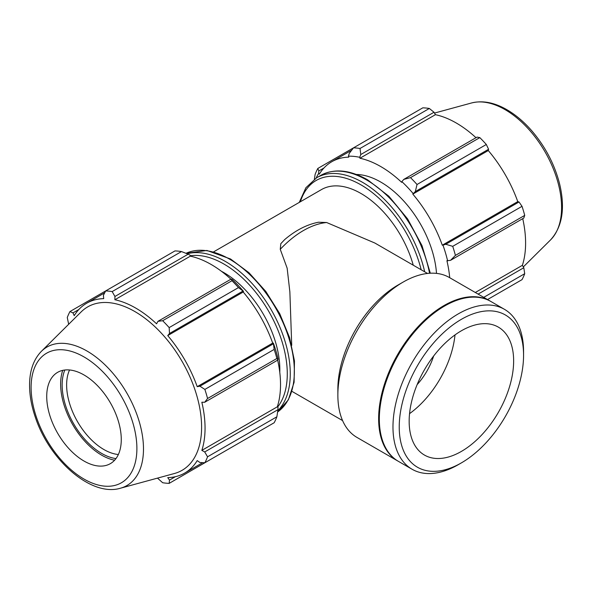 <?xml version="1.0" encoding="UTF-8"?>
<svg xmlns="http://www.w3.org/2000/svg" width="592" height="592" viewBox="0 0 592 592"><rect width="100%" height="100%" fill="white"/><g stroke="black" fill="none" stroke-linecap="round" stroke-linejoin="round"><path stroke-width="0.89" d="M374.825 243.016L326.651 222.525L318.474 222.229C306.856 224.531 295.593 230.318 284.678 239.59L280.815 243.682L280.253 249.306L287.15 268.176L289.865 291.923L291.723 345.321M413.246 265.194A79.069 45.651 -120 0 0 321.471 189.581L213.675 251.822M349.243 153.395L348.436 156.184A99.101 57.217 60 0 1 359.721 157.302L360.765 154.534L360.025 148.481A105.428 60.872 -120 0 0 353.52 147.837L349.243 153.395M348.436 156.184L348.784 157.146A98.05 56.61 -120 0 0 331.772 161.727A98.05 56.61 -120 0 0 319.295 174.166L318.637 173.389L318.807 170.97L317.815 168.454A105.428 60.872 -120 0 0 315.122 174.411L314.374 179.206M316.165 178.044A99.101 57.217 60 0 1 318.637 173.389M449.713 277.715A98.05 56.61 -120 0 0 446.916 260.739L450.542 260.332L455.411 255.404A105.428 60.872 -120 0 0 452.717 246.331L445.769 244.267L442.957 245.162A99.101 57.217 60 0 1 447.626 260.887M442.957 245.162L442.291 245.177A98.05 56.61 -120 0 0 412.809 194.109L415.332 191.556L417.02 184.504A105.428 60.872 -120 0 0 410.508 177.63L403.803 179.391L401.864 181.633A99.101 57.217 60 0 1 413.149 193.547M401.864 181.633L401.642 182.321A98.05 56.61 -120 0 0 359.943 158.249L359.721 157.302M436.511 273.393A79.069 45.651 -120 0 0 356.332 174.462M353.52 147.837L422.821 107.825A105.428 60.872 -120 0 1 429.333 108.469L360.025 148.481M475.309 292.492L522.388 265.312L523.794 267.739L478.114 294.113M483.731 297.354L524.719 273.689L523.794 267.739M452.717 246.331L522.026 206.319L519.021 201.976L445.769 244.267M450.542 260.332L523.794 218.041L524.719 215.392L455.411 255.404M524.719 215.392A105.428 60.872 -120 0 0 522.026 206.319M410.508 177.63L479.816 137.618L477.063 137.092L403.803 179.391M487.542 299.552L522.026 279.646A105.428 60.872 -120 0 0 524.719 273.689M360.765 154.534L434.025 112.243L429.333 108.469M434.025 112.243L435.423 114.678A98.05 56.61 60 0 1 475.998 137.707M415.332 191.556L488.585 149.258L486.321 144.492A105.428 60.872 -120 0 0 479.816 137.618M488.585 149.258L488.282 150.538A98.05 56.61 60 0 1 517.763 201.606L519.021 201.976M522.736 218.655A98.05 56.61 60 0 1 525.6 243.09A98.05 56.61 60 0 1 522.388 265.312M353.513 147.837L317.815 168.454M318.807 170.97L323.928 168.01M486.321 144.492L417.02 184.504M359.943 158.249L435.423 114.678M412.809 194.109L488.282 150.538M442.291 245.177L517.763 201.606M181.478 251.563L112.177 291.582A105.428 60.872 -120 0 0 105.665 290.931L174.973 250.919A105.428 60.872 60 0 1 181.478 251.563L188.182 254.175L190.121 255.219L190.35 256.166A98.05 56.61 60 0 1 230.924 279.202M243.556 291.464A99.101 57.217 -120 0 0 232.271 279.55L231.228 279.024L231.968 280.712A105.428 60.872 60 0 1 238.472 287.586L243.556 291.464L243.208 292.026A98.05 56.61 60 0 1 272.69 343.094L273.356 343.079L274.17 349.413A105.428 60.872 60 0 1 276.871 358.486L277.959 359.973L278.025 358.811A99.101 57.217 -120 0 0 273.356 343.079M277.663 360.143A98.05 56.61 60 0 1 277.315 406.8L278.025 407.474L277.959 409.671L276.871 416.783A105.428 60.872 60 0 1 274.17 422.74L204.869 462.752L199.933 462.515L197.217 460.598A98.05 56.61 -120 0 1 184.748 473.038A98.05 56.61 -120 0 1 167.736 477.626L169.497 480.09L169.171 483.368L238.472 443.349M190.35 256.166L114.878 299.744L114.929 296.474L188.182 254.175M112.177 291.582L114.929 296.474M72.971 312.902L69.967 311.547L105.665 290.938L103.4 295.327L103.711 298.634A98.05 56.61 -120 0 0 86.698 303.215A98.05 56.61 -120 0 0 74.222 315.654L72.971 312.902L78.854 309.505M157.494 478.121L162.659 482.724A105.428 60.872 -120 0 0 169.171 483.368M277.315 406.8L201.842 450.379A98.05 56.61 -120 0 0 205.054 428.157A98.05 56.61 -120 0 0 201.842 402.227L204.706 402.264L277.959 359.973M276.871 358.486L207.563 398.497L204.706 402.264M243.208 292.026L167.736 335.597L169.497 333.488L242.75 291.19M238.472 287.586L169.171 327.598L169.497 333.488M118.356 454.523A52.718 30.436 60 0 1 103.903 449.543A52.718 30.436 60 0 1 69.545 369.97M64.831 370.015A55.877 32.264 -120 0 0 73.726 423.924A55.877 32.264 -120 0 0 115.965 458.578M62.73 370.363A58.023 33.5 -120 0 0 60.636 384.104A58.023 33.5 -120 0 0 114.611 460.221M277.959 409.671L204.706 451.962L207.563 456.795L276.871 416.783M204.706 451.962L201.842 450.379M120.465 488.215L174.433 473.504A94.365 54.479 -120 0 0 201.606 427.143A94.365 54.479 -120 0 0 155.696 327.428A94.365 54.479 -120 0 0 81.141 311.917L41.418 351.3C33.973 358.996 30.029 369.512 29.6 382.846C29.282 393.813 31.235 405.402 35.453 417.612C49.632 460.361 91.272 497.11 120.465 488.215A79.957 46.161 -120 0 0 143.486 448.928A79.957 46.161 -120 0 0 86.95 351.004A79.957 46.161 -120 0 0 41.418 351.3M207.563 398.497A105.428 60.872 -120 0 0 204.869 389.425L274.17 349.413M273.186 343.908L199.933 386.199L204.869 389.425M199.933 386.199L197.217 386.665A98.05 56.61 -120 0 0 167.736 335.597M169.171 327.598A105.428 60.872 -120 0 0 162.659 320.723L231.968 280.712M231.228 279.024L157.968 321.323L162.659 320.723M157.968 321.323L156.569 323.817A98.05 56.61 -120 0 0 114.878 299.744M69.967 311.547A105.428 60.872 -120 0 0 67.273 317.504L68.672 324.275M204.869 462.752A105.428 60.872 -120 0 0 207.563 456.795M175.38 476.693L169.497 480.09M272.69 343.094L197.217 386.665M279.772 372.361A79.069 45.651 -120 0 0 279.831 369.489A79.069 45.651 -120 0 0 221.401 271.262M121.271 439.516A52.718 30.436 -120 0 0 95.623 383.816A52.718 30.436 -120 0 0 53.976 375.143A52.718 30.436 -120 0 0 46.724 396.47A52.718 30.436 -120 0 0 67.177 446.694A52.718 30.436 -120 0 0 106.094 465.416A52.718 30.436 -120 0 0 121.271 439.516M490.45 301.239A92.345 53.317 120 0 0 490.102 301.032L449.328 277.493A92.345 53.317 120 0 0 403.159 282.073L397.935 285.085A84.952 49.047 120 0 0 337.862 389.136L337.862 395.167A92.345 53.317 120 0 0 356.991 437.436L397.757 460.976A92.345 53.317 120 0 0 398.105 461.175M523.565 351.581A92.345 53.317 120 0 0 504.436 309.313A92.345 53.317 120 0 0 412.099 362.622A92.345 53.317 120 0 0 412.099 469.256A92.345 53.317 120 0 0 458.267 464.683L461.405 462.87A87.912 50.757 -60 0 1 399.237 426.98A87.912 50.757 -60 0 1 461.397 319.317A87.912 50.757 -60 0 1 523.565 355.2L523.565 351.581M523.565 355.2A87.912 50.757 -60 0 1 461.405 462.87M504.436 309.313L490.798 301.439A92.345 53.317 120 0 0 444.629 306.012A92.345 53.317 120 0 0 379.331 419.106A92.345 53.317 120 0 0 398.46 461.383L412.099 469.256M513.641 360.935A73.874 42.654 120 0 0 498.338 327.117A73.874 42.654 120 0 0 441.41 346.905A73.874 42.654 120 0 0 409.161 421.252A73.874 42.654 120 0 0 424.464 455.07A73.874 42.654 120 0 0 481.392 435.275A73.874 42.654 120 0 0 513.641 360.935M409.56 413.638A73.874 42.654 120 0 0 455.004 334.924M417.145 384.608A47.441 27.395 120 0 0 433.655 356.007M403.159 282.073A92.345 53.317 120 0 0 337.862 395.167M490.102 301.032A92.345 53.317 120 0 0 397.757 354.349A92.345 53.317 120 0 0 397.757 460.976M444.629 306.012L443.926 306.412A91.353 52.747 120 0 0 379.331 418.3L379.331 419.106M430.325 273.223L421.985 245.599L407.636 218.959L388.848 196.218L367.639 179.85C349.739 169.726 334.095 168.246 320.723 175.41A91.723 52.954 60 0 1 366.581 179.953A91.723 52.954 60 0 1 429.555 273.267M424.679 271.795A91.723 52.954 -120 0 0 362.496 182.306A91.723 52.954 -120 0 0 316.639 177.763L305.901 187.716L299.249 202.42M300.388 201.754A89.614 51.741 60 0 1 361.009 184.889A89.614 51.741 60 0 1 421.156 269.76M561.579 207.548A79.957 46.161 -120 0 0 505.043 109.616A79.957 46.161 -120 0 0 471.528 102.978C482.606 100.24 494.394 102.483 506.9 109.712C515.728 114.848 524.031 121.878 531.794 130.802C545.432 146.794 554.734 164.628 559.706 184.319C565.338 208.399 562.296 226.921 550.575 239.893A79.957 46.161 -120 0 0 561.579 207.548M190.254 255.781A89.614 51.741 60 0 1 223.917 264.039A89.614 51.741 60 0 1 287.283 373.796A89.614 51.741 60 0 1 277.604 407.074M277.803 410.737A91.723 52.954 -120 0 0 290.265 373.796A91.723 52.954 -120 0 0 225.404 261.457A91.723 52.954 -120 0 0 187.183 253.776M294.35 371.436A91.723 52.954 60 0 1 277.618 411.98L288.378 399.815L294.098 382.306L294.461 360.942L289.518 337.418L279.69 313.597L265.801 291.427L248.966 272.72L230.547 258.993L206.889 250.46L186.006 253.317A91.723 52.954 60 0 1 229.489 259.104A91.723 52.954 60 0 1 294.35 371.436M136.893 448.529A74.799 43.186 60 0 1 83.997 479.069A74.799 43.186 60 0 1 31.102 387.457A74.799 43.186 60 0 1 83.997 356.917A74.799 43.186 60 0 1 136.893 448.529M280.253 249.306A84.952 49.047 -60 0 1 326.651 222.525M320.723 175.41L316.639 177.763M351.663 150.242L331.772 161.727M471.528 102.978L434.498 113.072M550.575 239.893L523.321 266.918M202.738 462.655L184.748 473.038M104.688 292.833L86.698 303.215M291.982 391.379L342.59 420.594M374.832 243.016L427.542 273.445"/></g></svg>
